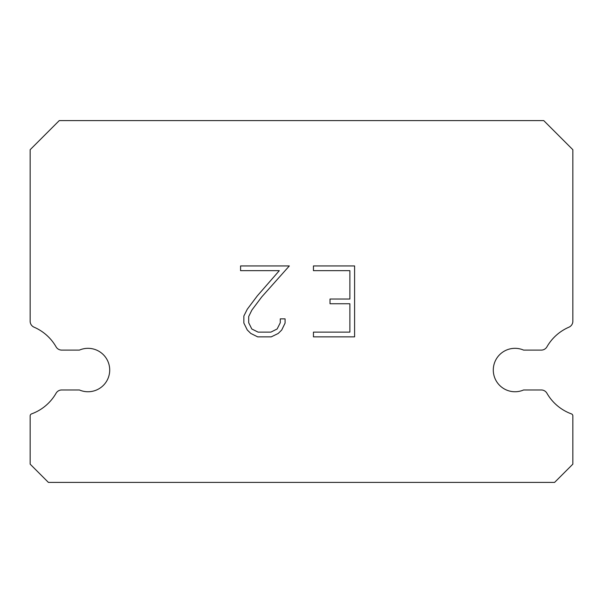 <?xml version="1.0" encoding="UTF-8"?>
<svg xmlns="http://www.w3.org/2000/svg" width="603" height="603" viewBox="0 0 603 603"><rect width="100%" height="100%" fill="white"/><g stroke="black" fill="none" stroke-linecap="round" stroke-linejoin="round"><path stroke-width="0.9" d="M506.384 350.109A21.708 21.708 0 0 1 523.608 350.109L541.275 350.109A6.512 6.512 0 0 0 546.929 346.838A46.672 46.672 0 0 1 568.93 327.188A6.512 6.512 0 0 0 572.85 321.557L572.85 149.71L543.74 120.6L59.26 120.6L30.15 149.71L30.15 321.557A6.512 6.512 0 0 0 34.07 327.188A46.672 46.672 0 0 1 56.071 346.838A6.512 6.512 0 0 0 61.725 350.109L79.392 350.109A21.708 21.708 0 0 1 107.929 361.431A21.708 21.708 0 0 1 79.392 389.968L61.725 389.968A6.512 6.512 0 0 0 56.071 393.239A46.672 46.672 0 0 1 31.575 413.884A2.171 2.171 0 0 0 30.15 415.919L30.15 464.144L48.406 482.4L554.594 482.4L572.85 464.144L572.85 415.919A2.171 2.171 0 0 0 571.425 413.884A46.672 46.672 0 0 1 546.929 393.239A6.512 6.512 0 0 0 541.275 389.968L523.608 389.968A21.708 21.708 0 0 1 495.071 378.646A21.708 21.708 0 0 1 506.384 350.109M349.876 332.117L349.876 303.754L330.022 303.754L330.022 299.028L349.876 299.028L349.876 270.664L313.447 270.664L313.447 265.938L354.602 265.938L354.602 336.851L313.447 336.851L313.447 332.117L349.876 332.117M285.076 318.866L285.076 323.118L281.707 330.045L278.202 333.482L271.275 336.851L257.654 336.851L250.78 333.429L247.268 329.969L243.853 323.042L243.853 316.025L247.268 309.241L257.285 295.907L279.31 270.664L240.574 270.664L240.574 265.938L289.327 265.938L261.717 296.947L251.888 310.055L248.7 316.522L248.7 322.748L251.79 328.989L258.069 332.117L270.905 332.117L277.139 328.974L280.274 322.748L280.274 318.866L285.076 318.866"/></g></svg>
